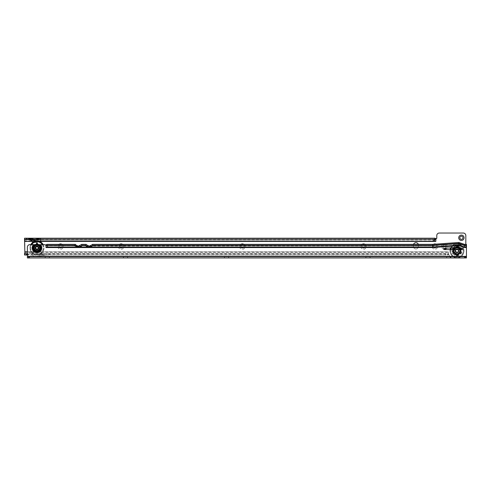 <?xml version="1.0" encoding="UTF-8"?>
<svg xmlns="http://www.w3.org/2000/svg" width="491" height="491" viewBox="0 0 491 491"><rect width="100%" height="100%" fill="white"/><g stroke="black" fill="none" stroke-linecap="round" stroke-linejoin="round"><path stroke-width="0.37" stroke-dasharray="2.46 1.84" d="M456.98 252.791A1.958 1.958 0 0 0 458.938 250.833A1.958 1.958 0 0 0 456.98 248.876A1.958 1.958 0 0 0 455.022 250.833A1.958 1.958 0 0 0 456.98 252.791A1.958 1.958 0 0 0 458.938 250.833A1.958 1.958 0 0 0 456.98 248.876A1.958 1.958 0 0 0 455.022 250.833A1.958 1.958 0 0 0 456.98 252.791M62.032 244.377A2.682 2.682 0 0 1 60.534 249.287A2.682 2.682 0 0 1 59.037 244.377M58.957 246.605A1.577 1.577 0 0 0 60.534 248.182A1.577 1.577 0 0 0 62.112 246.605A1.577 1.577 0 0 0 60.534 245.027A1.577 1.577 0 0 0 58.957 246.605A1.577 1.577 0 0 0 60.534 248.182A1.577 1.577 0 0 0 62.112 246.605A1.577 1.577 0 0 0 60.534 245.027A1.577 1.577 0 0 0 58.957 246.605M122.633 244.377A2.682 2.682 0 0 1 121.136 249.287A2.682 2.682 0 0 1 119.644 244.377M119.559 246.605A1.577 1.577 0 0 0 121.136 248.182A1.577 1.577 0 0 0 122.713 246.605A1.577 1.577 0 0 0 121.136 245.027A1.577 1.577 0 0 0 119.559 246.605A1.577 1.577 0 0 0 121.136 248.182A1.577 1.577 0 0 0 122.713 246.605A1.577 1.577 0 0 0 121.136 245.027A1.577 1.577 0 0 0 119.559 246.605M243.831 244.371A2.682 2.682 0 0 1 242.345 249.287A2.682 2.682 0 0 1 240.854 244.371M240.768 246.605A1.577 1.577 0 0 0 242.345 248.182A1.577 1.577 0 0 0 243.923 246.605A1.577 1.577 0 0 0 242.345 245.027A1.577 1.577 0 0 0 240.768 246.605A1.577 1.577 0 0 0 242.345 248.182A1.577 1.577 0 0 0 243.923 246.605A1.577 1.577 0 0 0 242.345 245.027A1.577 1.577 0 0 0 240.768 246.605M365.034 244.371A2.682 2.682 0 0 1 363.549 249.287A2.682 2.682 0 0 1 362.07 244.371M361.971 246.605A1.577 1.577 0 0 0 363.549 248.182A1.577 1.577 0 0 0 365.126 246.605A1.577 1.577 0 0 0 363.549 245.027A1.577 1.577 0 0 0 361.971 246.605A1.577 1.577 0 0 0 363.549 248.182A1.577 1.577 0 0 0 365.126 246.605A1.577 1.577 0 0 0 363.549 245.027A1.577 1.577 0 0 0 361.971 246.605M435.928 244.131A2.682 2.682 0 0 1 434.885 249.287A2.682 2.682 0 0 1 433.498 244.309M433.308 246.605A1.577 1.577 0 0 0 434.885 248.182A1.577 1.577 0 0 0 436.462 246.605A1.577 1.577 0 0 0 434.885 245.027A1.577 1.577 0 0 0 433.308 246.605A1.577 1.577 0 0 0 434.885 248.182A1.577 1.577 0 0 0 436.462 246.605A1.577 1.577 0 0 0 434.885 245.027A1.577 1.577 0 0 0 433.308 246.605M443.772 249.225A2.682 2.682 0 0 1 444.355 243.923A2.682 2.682 0 0 1 446.522 248.188M442.778 246.605A1.577 1.577 0 0 0 444.355 248.182A1.577 1.577 0 0 0 445.932 246.605A1.577 1.577 0 0 0 444.355 245.027A1.577 1.577 0 0 0 442.778 246.605A1.577 1.577 0 0 0 444.355 248.182A1.577 1.577 0 0 0 445.932 246.605A1.577 1.577 0 0 0 444.355 245.027A1.577 1.577 0 0 0 442.778 246.605M459.822 237.767A1.577 1.577 0 0 0 461.399 239.344A1.577 1.577 0 0 0 462.976 237.767A1.577 1.577 0 0 0 461.399 236.189A1.577 1.577 0 0 0 459.822 237.767M48.664 254.995L36.015 254.989L48.541 253.737L32.965 253.737L34.45 254.958A0.632 0.632 0 0 0 34.91 255.099L48.541 253.62L445.319 253.737L445.319 255.001L50.119 255.001L49.8 254.688L35.039 256.357A1.896 1.896 0 0 1 33.646 255.934L32.51 255.001L33.646 255.934A1.896 1.896 0 0 0 35.039 256.357L49.8 254.688L50.119 255.001L448.013 255.001L448.455 254.982L448.455 253.62L448.455 254.982M30.19 239.768L24.55 239.473L24.55 238.209L26.643 238.209M435.001 238.209L40.649 238.209L34.652 239.369L28.656 238.209L28.656 239.473L26.643 239.473M28.656 239.473L34.652 240.633L40.649 239.473L434.885 239.473L434.885 238.209L434.885 239.473M435.001 239.473L40.649 239.473L40.649 241.241M445.319 253.737L32.965 253.737L34.45 254.958A0.632 0.632 0 0 0 34.91 255.099L24.55 255.001L24.863 253.288L24.863 239.626L24.55 239.117L24.55 239.59M24.55 255.001L24.55 253.737L27.073 253.62M32.829 253.626L31.805 252.779A2.21 2.21 0 0 0 29.368 252.527A2.21 2.21 0 0 1 31.805 252.779L32.965 253.737L27.073 253.737M27.392 251.828L448.455 251.822L448.467 254.62A0.945 0.945 0 0 1 449.406 255.572A0.945 0.945 0 0 0 448.467 254.62L448.467 251.822L448.455 253.62L48.541 253.62M27.404 254.989L29.957 253.644A0.945 0.945 0 0 1 31.001 253.755L32.51 255.001L31.001 253.755A0.945 0.945 0 0 0 29.957 253.644L27.379 254.989M448.455 253.737L448.013 253.737L448.013 255.001L445.319 255.001M413.557 244.371A2.523 2.523 0 0 0 413.422 245.187L413.422 246.445A2.523 2.523 0 0 0 415.945 248.974A2.523 2.523 0 0 0 418.473 246.445L418.473 245.187A2.523 2.523 0 0 0 418.338 244.371M466.45 246.85L466.45 255.443A2.523 2.523 0 0 1 463.927 257.965L451.929 257.965A2.523 2.523 0 0 1 449.406 255.443L449.406 255.443A2.523 2.523 0 0 0 451.554 257.941M464.308 257.941A2.523 2.523 0 0 0 466.45 255.461M435.824 238.583L435.836 238.964A0.945 0.945 0 0 0 436.781 238.018L436.781 235.557A2.523 2.523 0 0 1 439.304 233.035L463.295 233.035A2.523 2.523 0 0 1 465.818 235.557L465.818 246.095L466.401 246.746L465.818 246.095L465.818 244.365M447.51 253.737L447.51 255.001L447.51 253.737M27.392 251.895L448.455 251.895L448.455 254.093L24.55 254.093L24.55 253.62M24.863 251.895L24.863 252.368L448.455 252.368L448.455 251.828L24.863 251.828M24.863 252.816L24.863 253.288M24.55 253.111L24.55 253.583M24.55 239.117L435.824 239.117L435.824 239.59M24.863 241.314L24.863 240.842L435.824 240.842L435.824 241.314M24.863 240.099L24.863 239.626M24.55 239.804L24.55 239.332M413.422 246.445A2.523 2.523 0 0 0 415.945 248.974A2.523 2.523 0 0 0 418.473 246.445L418.473 245.187A2.523 2.523 0 0 0 415.945 242.658A2.523 2.523 0 0 0 413.422 245.187L413.422 246.445M30.872 239.927L34.652 240.658L28.533 239.473L40.771 239.473L34.652 240.658L40.771 239.473M31.148 240.093L34.652 240.633L30.571 239.841M434.744 239.614L40.649 239.614L34.652 240.774L34.652 242.407M34.652 240.633L40.649 239.473M456.507 246.255A0.473 0.473 0 0 0 456.98 246.734A0.473 0.473 0 0 0 457.452 246.255A0.473 0.473 0 0 1 456.98 246.734A0.473 0.473 0 0 1 456.507 246.255A0.473 0.473 0 0 0 456.98 246.734A0.473 0.473 0 0 0 457.452 246.255A0.473 0.473 0 0 0 456.98 245.782A0.473 0.473 0 0 0 456.507 246.255A0.473 0.473 0 0 0 456.98 246.734A0.473 0.473 0 0 0 457.452 246.255A0.473 0.473 0 0 0 456.98 245.782A0.473 0.473 0 0 0 456.507 246.255A0.473 0.473 0 0 1 456.98 245.782A0.473 0.473 0 0 1 457.452 246.255A0.473 0.473 0 0 0 456.98 245.782A0.473 0.473 0 0 0 456.507 246.255A0.473 0.473 0 0 1 456.98 245.782A0.473 0.473 0 0 1 457.452 246.255A0.473 0.473 0 0 0 456.98 245.782A0.473 0.473 0 0 0 456.507 246.255A0.473 0.473 0 0 0 456.98 246.734A0.473 0.473 0 0 0 457.452 246.255A0.473 0.473 0 0 0 456.98 245.782A0.473 0.473 0 0 0 456.507 246.255A0.473 0.473 0 0 0 456.98 246.734A0.473 0.473 0 0 0 457.452 246.255A0.473 0.473 0 0 0 456.98 245.782A0.473 0.473 0 0 0 456.507 246.255A0.473 0.473 0 0 0 456.98 246.734A0.473 0.473 0 0 0 457.452 246.255A0.473 0.473 0 0 1 456.98 246.734A0.473 0.473 0 0 1 456.507 246.255M452.542 248.544A0.473 0.473 0 0 0 453.015 249.017A0.473 0.473 0 0 0 453.488 248.544A0.473 0.473 0 0 1 453.015 249.017A0.473 0.473 0 0 1 452.542 248.544A0.473 0.473 0 0 0 453.015 249.017A0.473 0.473 0 0 0 453.488 248.544A0.473 0.473 0 0 0 453.015 248.072A0.473 0.473 0 0 0 452.542 248.544A0.473 0.473 0 0 1 453.015 248.072A0.473 0.473 0 0 1 453.488 248.544A0.473 0.473 0 0 0 453.015 248.072A0.473 0.473 0 0 0 452.542 248.544A0.473 0.473 0 0 1 453.015 248.072A0.473 0.473 0 0 1 453.488 248.544A0.473 0.473 0 0 0 453.015 248.072A0.473 0.473 0 0 0 452.542 248.544A0.473 0.473 0 0 0 453.015 249.017A0.473 0.473 0 0 0 453.488 248.544A0.473 0.473 0 0 0 453.015 248.072A0.473 0.473 0 0 0 452.542 248.544A0.473 0.473 0 0 0 453.015 249.017A0.473 0.473 0 0 0 453.488 248.544A0.473 0.473 0 0 0 453.015 248.072A0.473 0.473 0 0 0 452.542 248.544A0.473 0.473 0 0 0 453.015 249.017A0.473 0.473 0 0 0 453.488 248.544A0.473 0.473 0 0 1 453.015 249.017A0.473 0.473 0 0 1 452.542 248.544M452.542 253.123A0.473 0.473 0 0 0 453.015 253.595A0.473 0.473 0 0 0 453.488 253.123A0.473 0.473 0 0 1 453.015 253.595A0.473 0.473 0 0 1 452.542 253.123A0.473 0.473 0 0 0 453.015 253.595A0.473 0.473 0 0 0 453.488 253.123A0.473 0.473 0 0 0 453.015 252.65A0.473 0.473 0 0 0 452.542 253.123A0.473 0.473 0 0 0 453.015 253.595A0.473 0.473 0 0 0 453.488 253.123A0.473 0.473 0 0 0 453.015 252.65A0.473 0.473 0 0 0 452.542 253.123A0.473 0.473 0 0 1 453.015 252.65A0.473 0.473 0 0 1 453.488 253.123A0.473 0.473 0 0 0 453.015 252.65A0.473 0.473 0 0 0 452.542 253.123A0.473 0.473 0 0 1 453.015 252.65A0.473 0.473 0 0 1 453.488 253.123A0.473 0.473 0 0 0 453.015 252.65A0.473 0.473 0 0 0 452.542 253.123A0.473 0.473 0 0 0 453.015 253.595A0.473 0.473 0 0 0 453.488 253.123A0.473 0.473 0 0 0 453.015 252.65A0.473 0.473 0 0 0 452.542 253.123A0.473 0.473 0 0 0 453.015 253.595A0.473 0.473 0 0 0 453.488 253.123A0.473 0.473 0 0 0 453.015 252.65A0.473 0.473 0 0 0 452.542 253.123A0.473 0.473 0 0 0 453.015 253.595A0.473 0.473 0 0 0 453.488 253.123A0.473 0.473 0 0 1 453.015 253.595A0.473 0.473 0 0 1 452.542 253.123M456.507 255.412A0.473 0.473 0 0 0 456.98 255.885A0.473 0.473 0 0 0 457.452 255.412A0.473 0.473 0 0 1 456.98 255.885A0.473 0.473 0 0 1 456.507 255.412A0.473 0.473 0 0 0 456.98 255.885A0.473 0.473 0 0 0 457.452 255.412A0.473 0.473 0 0 0 456.98 254.939A0.473 0.473 0 0 0 456.507 255.412A0.473 0.473 0 0 0 456.98 255.885A0.473 0.473 0 0 0 457.452 255.412A0.473 0.473 0 0 0 456.98 254.939A0.473 0.473 0 0 0 456.507 255.412A0.473 0.473 0 0 1 456.98 254.939A0.473 0.473 0 0 1 457.452 255.412A0.473 0.473 0 0 0 456.98 254.939A0.473 0.473 0 0 0 456.507 255.412A0.473 0.473 0 0 1 456.98 254.939A0.473 0.473 0 0 1 457.452 255.412A0.473 0.473 0 0 0 456.98 254.939A0.473 0.473 0 0 0 456.507 255.412A0.473 0.473 0 0 0 456.98 255.885A0.473 0.473 0 0 0 457.452 255.412A0.473 0.473 0 0 0 456.98 254.939A0.473 0.473 0 0 0 456.507 255.412A0.473 0.473 0 0 0 456.98 255.885A0.473 0.473 0 0 0 457.452 255.412A0.473 0.473 0 0 0 456.98 254.939A0.473 0.473 0 0 0 456.507 255.412A0.473 0.473 0 0 0 456.98 255.885A0.473 0.473 0 0 0 457.452 255.412A0.473 0.473 0 0 1 456.98 255.885A0.473 0.473 0 0 1 456.507 255.412M460.472 253.123A0.473 0.473 0 0 0 460.945 253.595A0.473 0.473 0 0 0 461.417 253.123A0.473 0.473 0 0 1 460.945 253.595A0.473 0.473 0 0 1 460.472 253.123A0.473 0.473 0 0 0 460.945 253.595A0.473 0.473 0 0 0 461.417 253.123A0.473 0.473 0 0 0 460.945 252.65A0.473 0.473 0 0 0 460.472 253.123A0.473 0.473 0 0 0 460.945 253.595A0.473 0.473 0 0 0 461.417 253.123A0.473 0.473 0 0 0 460.945 252.65A0.473 0.473 0 0 0 460.472 253.123A0.473 0.473 0 0 1 460.945 252.65A0.473 0.473 0 0 1 461.417 253.123A0.473 0.473 0 0 0 460.945 252.65A0.473 0.473 0 0 0 460.472 253.123A0.473 0.473 0 0 1 460.945 252.65A0.473 0.473 0 0 1 461.417 253.123A0.473 0.473 0 0 0 460.945 252.65A0.473 0.473 0 0 0 460.472 253.123A0.473 0.473 0 0 0 460.945 253.595A0.473 0.473 0 0 0 461.417 253.123A0.473 0.473 0 0 0 460.945 252.65A0.473 0.473 0 0 0 460.472 253.123A0.473 0.473 0 0 0 460.945 253.595A0.473 0.473 0 0 0 461.417 253.123A0.473 0.473 0 0 0 460.945 252.65A0.473 0.473 0 0 0 460.472 253.123A0.473 0.473 0 0 0 460.945 253.595A0.473 0.473 0 0 0 461.417 253.123A0.473 0.473 0 0 1 460.945 253.595A0.473 0.473 0 0 1 460.472 253.123M460.472 248.544A0.473 0.473 0 0 0 460.945 249.017A0.473 0.473 0 0 0 461.417 248.544A0.473 0.473 0 0 1 460.945 249.017A0.473 0.473 0 0 1 460.472 248.544A0.473 0.473 0 0 0 460.945 249.017A0.473 0.473 0 0 0 461.417 248.544A0.473 0.473 0 0 0 460.945 248.072A0.473 0.473 0 0 0 460.472 248.544A0.473 0.473 0 0 1 460.945 248.072A0.473 0.473 0 0 1 461.417 248.544A0.473 0.473 0 0 0 460.945 248.072A0.473 0.473 0 0 0 460.472 248.544A0.473 0.473 0 0 1 460.945 248.072A0.473 0.473 0 0 1 461.417 248.544A0.473 0.473 0 0 0 460.945 248.072A0.473 0.473 0 0 0 460.472 248.544A0.473 0.473 0 0 0 460.945 249.017A0.473 0.473 0 0 0 461.417 248.544A0.473 0.473 0 0 0 460.945 248.072A0.473 0.473 0 0 0 460.472 248.544A0.473 0.473 0 0 0 460.945 249.017A0.473 0.473 0 0 0 461.417 248.544A0.473 0.473 0 0 0 460.945 248.072A0.473 0.473 0 0 0 460.472 248.544A0.473 0.473 0 0 0 460.945 249.017A0.473 0.473 0 0 0 461.417 248.544A0.473 0.473 0 0 1 460.945 249.017A0.473 0.473 0 0 1 460.472 248.544M455.089 250.833A1.896 1.896 0 0 0 456.98 252.73A1.896 1.896 0 0 0 458.876 250.833A1.896 1.896 0 0 1 456.98 252.73A1.896 1.896 0 0 1 455.089 250.833A1.896 1.896 0 0 1 456.98 248.943A1.896 1.896 0 0 1 458.876 250.833A1.896 1.896 0 0 0 456.98 248.943A1.896 1.896 0 0 0 455.089 250.833A1.896 1.896 0 0 0 456.98 252.73A1.896 1.896 0 0 0 458.876 250.833A1.896 1.896 0 0 0 456.98 248.943A1.896 1.896 0 0 0 455.089 250.833A1.896 1.896 0 0 0 456.98 252.73A1.896 1.896 0 0 0 458.876 250.833A1.896 1.896 0 0 0 456.98 248.943A1.896 1.896 0 0 0 455.089 250.833A1.896 1.896 0 0 1 456.98 248.943A1.896 1.896 0 0 1 458.876 250.833M458.717 250.833A1.737 1.737 0 0 1 456.98 252.57A1.737 1.737 0 0 1 455.243 250.833A1.737 1.737 0 0 0 456.98 252.57A1.737 1.737 0 0 0 458.717 250.833A1.737 1.737 0 0 0 456.98 249.097A1.737 1.737 0 0 0 455.243 250.833A1.737 1.737 0 0 1 456.98 249.097A1.737 1.737 0 0 1 458.717 250.833A1.737 1.737 0 0 0 456.98 249.097A1.737 1.737 0 0 0 455.243 250.833A1.737 1.737 0 0 0 456.98 252.57A1.737 1.737 0 0 0 458.717 250.833A1.737 1.737 0 0 0 456.98 249.097A1.737 1.737 0 0 0 455.243 250.833A1.737 1.737 0 0 0 456.98 252.57A1.737 1.737 0 0 0 458.717 250.833A1.737 1.737 0 0 0 456.98 249.097A1.737 1.737 0 0 0 455.243 250.833M454.089 249.606A3.142 3.142 0 0 0 456.98 253.988A3.155 3.155 0 0 0 460.135 250.833A3.155 3.155 0 0 0 456.98 247.679A3.155 3.155 0 0 0 453.825 250.833A3.142 3.142 0 0 0 456.98 253.976A3.142 3.142 0 0 0 459.871 249.606M450.179 249.606A6.911 6.911 0 0 0 456.98 257.744A6.911 6.911 0 0 0 458.496 244.088A6.911 6.911 0 0 0 450.732 247.881M460.926 250.833A3.946 3.946 0 0 0 456.98 246.887A3.946 3.946 0 0 0 453.033 250.833A3.946 3.946 0 0 0 456.98 254.78A3.946 3.946 0 0 0 460.926 250.833A3.946 3.946 0 0 0 456.98 246.887A3.946 3.946 0 0 0 453.033 250.833A3.946 3.946 0 0 0 456.98 254.78A3.946 3.946 0 0 0 460.926 250.833A3.946 3.946 0 0 1 456.98 254.78A3.946 3.946 0 0 1 453.033 250.833A3.946 3.946 0 0 0 456.98 254.78A3.946 3.946 0 0 0 460.926 250.833A3.946 3.946 0 0 0 456.98 246.887A3.946 3.946 0 0 0 453.033 250.833A3.946 3.946 0 0 1 456.98 246.887A3.946 3.946 0 0 1 460.926 250.833M463.891 250.833A6.911 6.911 0 0 0 456.98 243.923A6.911 6.911 0 0 0 450.069 250.833A6.911 6.911 0 0 0 456.98 257.744A6.911 6.911 0 0 0 463.891 250.833M450.621 247.887A7.009 7.009 0 0 1 463.989 250.833A7.009 7.009 0 0 0 456.98 243.824A7.009 7.009 0 0 0 449.971 250.833A7.009 7.009 0 0 1 450.081 249.606M449.971 250.833A7.009 7.009 0 0 0 456.98 257.843A7.009 7.009 0 0 0 463.989 250.833A7.009 7.009 0 0 1 456.98 257.843A7.009 7.009 0 0 1 449.971 250.833M455.992 249.606A1.577 1.577 0 0 0 456.98 252.411A1.577 1.577 0 0 0 457.974 249.606M458.557 250.833A1.577 1.577 0 0 0 456.98 249.256A1.577 1.577 0 0 0 455.403 250.833A1.577 1.577 0 0 0 456.98 252.411A1.577 1.577 0 0 0 458.557 250.833M459.631 250.833A2.651 2.651 0 0 1 456.98 253.485A2.651 2.651 0 0 1 454.328 250.833A2.651 2.651 0 0 1 456.98 248.182A2.651 2.651 0 0 1 459.631 250.833A2.651 2.651 0 0 1 456.98 253.485A2.651 2.651 0 0 1 454.328 250.833A2.651 2.651 0 0 1 456.98 248.182A2.651 2.651 0 0 1 459.631 250.833M455.765 250.833A1.215 1.215 0 0 0 456.98 252.049A1.215 1.215 0 0 0 458.195 250.833A1.215 1.215 0 0 0 456.98 249.618A1.215 1.215 0 0 0 455.765 250.833M460.012 250.833A3.032 3.032 0 0 0 456.98 247.802A3.032 3.032 0 0 0 453.948 250.833A3.032 3.032 0 0 0 456.98 253.865A3.032 3.032 0 0 0 460.012 250.833A3.032 3.032 0 0 0 456.98 247.802A3.032 3.032 0 0 0 453.948 250.833A3.032 3.032 0 0 0 456.98 253.865A3.032 3.032 0 0 0 460.012 250.833M458.404 250.833A1.418 1.418 0 0 0 456.98 249.416A1.418 1.418 0 0 0 455.562 250.833A1.418 1.418 0 0 0 456.98 252.257A1.418 1.418 0 0 0 458.404 250.833A1.418 1.418 0 0 0 456.98 249.416A1.418 1.418 0 0 0 455.562 250.833A1.418 1.418 0 0 0 456.98 252.257A1.418 1.418 0 0 0 458.404 250.833M456.98 249.477A1.356 1.356 0 0 0 455.623 250.833A1.356 1.356 0 0 0 456.98 252.19A1.356 1.356 0 0 0 458.336 250.833A1.356 1.356 0 0 0 456.98 249.477A1.356 1.356 0 0 0 455.623 250.833A1.356 1.356 0 0 0 456.98 252.19A1.356 1.356 0 0 0 458.336 250.833A1.356 1.356 0 0 0 456.98 249.477M454.421 249.606A2.842 2.842 0 0 0 456.98 253.675A2.842 2.842 0 0 0 459.545 249.606M456.98 253.675A2.842 2.842 0 0 0 459.822 250.833A2.842 2.842 0 0 0 456.98 247.992A2.842 2.842 0 0 0 454.138 250.833A2.842 2.842 0 0 0 456.98 253.675M446.092 257.941L448.774 257.941L446.092 257.941L447.197 256.836L448.774 256.836L447.197 256.676L450.351 256.676L447.197 256.676M365.286 257.941L367.968 257.941L365.286 257.941L366.39 256.836L367.968 256.836L366.39 256.676L369.545 256.676L366.39 256.676M223.878 257.947L226.56 257.947L223.878 257.947L224.982 256.842L226.56 256.842L224.982 256.683L228.137 256.683L224.982 256.683M122.873 257.947L125.555 257.947L122.873 257.947L123.978 256.842L125.555 256.842L123.978 256.689L127.132 256.689L123.978 256.689M44.595 257.953L47.277 257.953L44.595 257.953L45.7 256.848L47.277 256.848L45.7 256.689L48.854 256.689L45.7 256.689M27.392 256.689L27.392 257.953L466.45 257.941L466.45 256.676L27.392 256.689L27.392 247.157A2.523 2.523 0 0 1 29.914 244.635L34.376 244.635A4.192 4.192 0 0 0 36.985 252.11A4.192 4.192 0 0 0 39.593 244.635L45.16 244.721A0.945 0.945 0 0 0 46.007 245.261L46.007 247.568L46.019 245.715L46.958 245.641L46.958 244.377L47.105 245.457A2.523 2.437 180 0 0 48.83 247.004L49.155 247.09L48.83 247.329A2.523 2.437 180 0 1 47.105 245.782L47.105 245.457L75.375 245.457L75.461 244.377M39.593 244.635L34.376 244.635M36.985 249.87A1.958 1.958 0 0 1 35.027 247.912A1.958 1.958 0 0 1 36.985 245.96A1.958 1.958 0 0 1 38.942 247.912A1.958 1.958 0 0 1 36.985 249.87A1.958 1.958 0 0 1 35.027 247.912A1.958 1.958 0 0 1 36.985 245.96A1.958 1.958 0 0 1 38.942 247.912A1.958 1.958 0 0 1 36.985 249.87M462.663 248.974A0.632 0.632 0 0 0 462.227 248.378L459.558 247.482A3.155 3.155 0 0 0 458.33 247.329L444.312 248.348A0.632 0.632 0 0 0 443.723 248.998A0.632 0.632 0 0 0 444.355 249.606L462.031 249.606A0.632 0.632 0 0 0 462.663 248.974M49.959 257.953L47.277 257.953L49.959 257.953L48.854 256.848L47.277 256.848L48.854 256.689M128.237 257.947L125.555 257.947L128.237 257.947L127.132 256.842L125.555 256.842L127.132 256.689M229.242 257.947L226.56 257.947L229.242 257.947L228.137 256.842L226.56 256.842L228.137 256.683M370.65 257.941L367.968 257.941L370.65 257.941L369.545 256.836L367.968 256.836L369.545 256.676M451.456 257.941L448.774 257.941L451.456 257.941L450.351 256.836L448.774 256.836L450.351 256.676M466.45 257.941L466.45 247.538L464.554 247.538L458.876 245.647L432.675 247.544L46.019 247.556M458.876 245.647L458.876 243.732L432.675 245.77L94.726 245.641A6.942 6.942 0 0 0 90.43 247.126A6.942 6.942 0 0 1 93.898 245.69M466.45 245.273L466.45 245.745L464.554 245.629L458.876 243.732L432.675 245.629L92.412 245.647L92.412 244.665M86.103 245.69L83.82 245.641L86.103 245.69L86.103 246.003A0.632 0.583 -0 0 0 86.729 246.592L91.78 246.592A0.632 0.583 -0 0 0 92.412 246.003L432.675 245.77L432.675 247.403L458.876 245.506L464.578 247.317A2.523 2.437 180 0 0 466.309 245.77L466.309 245.445A2.523 2.437 180 0 1 464.578 246.991L464.554 245.77L458.876 243.874L458.876 245.506L458.876 243.548L432.675 245.445L432.675 244.365L94.726 244.383M88.668 245.991L86.729 245.991A0.632 0.608 -0 0 1 86.103 245.457L86.103 245.782A0.632 0.608 -0 0 0 86.729 246.316L91.78 246.316A0.632 0.608 -0 0 0 92.406 245.782L92.406 245.457L432.675 245.445L432.675 247.077L458.876 245.181L464.554 246.998L464.554 245.445L466.309 245.445L466.45 244.371L466.45 245.629L466.45 244.371L466.45 245.629L464.554 245.629L458.876 243.732L432.675 245.745L92.406 245.457A0.632 0.608 -0 0 1 91.78 245.985L89.841 245.991M92.32 244.377L92.412 245.758M49.155 247.415L432.675 247.403L432.675 247.077L49.155 247.09M77.621 245.991L76.001 245.991A0.632 0.608 -0 0 1 75.375 245.457L75.368 246.003A0.632 0.583 -0 0 0 76.001 246.592L81.052 246.592A0.632 0.583 -0 0 0 81.684 246.003L81.684 245.69L83.642 245.641L81.586 245.641L81.684 244.665M81.684 245.69L81.678 245.457A0.632 0.608 -0 0 1 81.052 245.991L78.793 245.991M81.684 245.647L86.103 245.782L86.103 245.285L81.678 245.457L81.678 245.782A0.632 0.608 -0 0 1 81.052 246.316L76.001 246.316A0.632 0.608 -0 0 1 75.375 245.782L46.958 245.641L75.387 245.641L75.387 244.377M466.45 246.998L466.45 245.745L464.554 245.745L464.554 247.47L458.876 245.574L432.675 247.47L432.675 245.745L458.876 243.855L464.554 245.77L466.45 245.629M46.019 247.01L46.019 247.482L432.675 247.544M84.618 245.69A6.942 6.942 0 0 1 88.085 247.126A1.896 1.896 0 0 0 90.43 247.126A1.896 1.896 0 0 1 88.085 247.126A6.942 6.942 0 0 0 83.82 245.641L83.642 245.641A6.942 6.942 0 0 0 79.382 247.126A1.896 1.896 0 0 1 77.038 247.126A6.942 6.942 0 0 0 73.57 245.69L46.903 245.641L46.958 244.383M86.103 244.42L86.103 245.758L81.659 245.641L81.684 244.42M83.826 244.383L83.826 244.377A8.206 8.206 0 0 1 86.195 244.739L86.195 244.383M81.586 244.383L81.586 244.647A8.206 8.206 0 0 1 83.636 244.377L83.636 244.383M92.394 244.377L92.412 245.69M92.32 244.383L92.32 245.641M81.586 244.377L86.195 244.377M86.195 245.641L86.195 244.739A8.206 8.206 0 0 0 84.09 244.383M86.103 245.66L86.103 244.665M78.628 246.12A8.206 8.206 0 0 0 78.597 246.138A8.206 8.206 0 0 1 81.586 244.647L81.586 245.641M75.368 244.665L75.461 245.641L75.461 244.383M75.461 245.641L72.742 245.641A6.942 6.942 0 0 1 77.038 247.126A1.896 1.896 0 0 0 79.382 247.126A6.942 6.942 0 0 1 81.181 246.101M72.742 244.383L46.958 244.377M75.368 245.69L73.57 245.69M466.45 244.365L464.554 244.365L464.554 245.445L458.876 243.548L458.876 242.474L464.554 244.365M33.486 244.635L33.492 244.635A4.793 4.793 0 0 0 36.985 252.712A4.793 4.793 0 0 0 40.483 244.635A4.8 4.8 0 0 1 36.985 252.712A4.8 4.8 0 0 1 33.486 244.635M46.019 245.285L46.019 245.758L75.368 245.758M81.684 246.003L81.684 245.531M75.368 246.003L75.368 245.531M92.412 246.003L92.412 245.531M86.103 246.003L86.103 245.531M466.45 247.538L464.554 247.538M46.019 245.715L46.019 244.954M92.412 245.647L92.412 244.42M75.368 245.647L75.368 244.42M88.84 246.12A8.206 8.206 0 0 1 88.865 246.138A0.632 0.632 0 0 0 89.644 246.138A8.206 8.206 0 0 1 94.419 244.383M92.32 244.739A8.206 8.206 0 0 1 94.726 244.377M86.195 244.739A8.206 8.206 0 0 1 88.865 246.138A0.632 0.632 0 0 0 89.644 246.138A8.206 8.206 0 0 1 89.675 246.12M81.574 244.653A8.206 8.206 0 0 1 83.372 244.383M77.793 246.12A8.206 8.206 0 0 1 77.817 246.138A0.632 0.632 0 0 0 78.597 246.138A0.632 0.632 0 0 1 77.817 246.138A8.206 8.206 0 0 0 72.742 244.377M75.467 244.843A8.206 8.206 0 0 0 73.042 244.383M81.377 246.034A6.942 6.942 0 0 1 82.85 245.69M464.308 246.991L464.308 247.317M458.876 242.474L432.675 244.365M37.457 243.34A0.473 0.473 0 0 1 36.985 243.812A0.473 0.473 0 0 1 36.512 243.34A0.473 0.473 0 0 0 36.985 243.812A0.473 0.473 0 0 0 37.457 243.34A0.473 0.473 0 0 1 36.985 243.812A0.473 0.473 0 0 1 36.512 243.34A0.473 0.473 0 0 1 36.985 242.867A0.473 0.473 0 0 1 37.457 243.34A0.473 0.473 0 0 0 36.985 242.867A0.473 0.473 0 0 0 36.512 243.34A0.473 0.473 0 0 1 36.985 242.867A0.473 0.473 0 0 1 37.457 243.34A0.473 0.473 0 0 0 36.985 242.867A0.473 0.473 0 0 0 36.512 243.34A0.473 0.473 0 0 1 36.985 242.867A0.473 0.473 0 0 1 37.457 243.34A0.473 0.473 0 0 1 36.985 243.812A0.473 0.473 0 0 1 36.512 243.34A0.473 0.473 0 0 1 36.985 242.867A0.473 0.473 0 0 1 37.457 243.34A0.473 0.473 0 0 1 36.985 243.812A0.473 0.473 0 0 1 36.512 243.34A0.473 0.473 0 0 1 36.985 242.867A0.473 0.473 0 0 1 37.457 243.34A0.473 0.473 0 0 1 36.985 243.812A0.473 0.473 0 0 1 36.512 243.34A0.473 0.473 0 0 0 36.985 243.812A0.473 0.473 0 0 0 37.457 243.34M41.422 245.629A0.473 0.473 0 0 1 40.949 246.101A0.473 0.473 0 0 1 40.477 245.629A0.473 0.473 0 0 0 40.949 246.101A0.473 0.473 0 0 0 41.422 245.629A0.473 0.473 0 0 1 40.949 246.101A0.473 0.473 0 0 1 40.477 245.629A0.473 0.473 0 0 1 40.949 245.15A0.473 0.473 0 0 1 41.422 245.629A0.473 0.473 0 0 1 40.949 246.101A0.473 0.473 0 0 1 40.477 245.629A0.473 0.473 0 0 1 40.949 245.15A0.473 0.473 0 0 1 41.422 245.629A0.473 0.473 0 0 0 40.949 245.15A0.473 0.473 0 0 0 40.477 245.629A0.473 0.473 0 0 1 40.949 245.15A0.473 0.473 0 0 1 41.422 245.629A0.473 0.473 0 0 0 40.949 245.15A0.473 0.473 0 0 0 40.477 245.629A0.473 0.473 0 0 1 40.949 245.15A0.473 0.473 0 0 1 41.422 245.629A0.473 0.473 0 0 1 40.949 246.101A0.473 0.473 0 0 1 40.477 245.629A0.473 0.473 0 0 1 40.949 245.15A0.473 0.473 0 0 1 41.422 245.629A0.473 0.473 0 0 1 40.949 246.101A0.473 0.473 0 0 1 40.477 245.629A0.473 0.473 0 0 1 40.949 245.15A0.473 0.473 0 0 1 41.422 245.629A0.473 0.473 0 0 1 40.949 246.101A0.473 0.473 0 0 1 40.477 245.629A0.473 0.473 0 0 0 40.949 246.101A0.473 0.473 0 0 0 41.422 245.629M41.422 250.201A0.473 0.473 0 0 1 40.949 250.674A0.473 0.473 0 0 1 40.477 250.201A0.473 0.473 0 0 0 40.949 250.674A0.473 0.473 0 0 0 41.422 250.201A0.473 0.473 0 0 1 40.949 250.674A0.473 0.473 0 0 1 40.477 250.201A0.473 0.473 0 0 1 40.949 249.729A0.473 0.473 0 0 1 41.422 250.201A0.473 0.473 0 0 1 40.949 250.674A0.473 0.473 0 0 1 40.477 250.201A0.473 0.473 0 0 1 40.949 249.729A0.473 0.473 0 0 1 41.422 250.201A0.473 0.473 0 0 0 40.949 249.729A0.473 0.473 0 0 0 40.477 250.201A0.473 0.473 0 0 1 40.949 249.729A0.473 0.473 0 0 1 41.422 250.201A0.473 0.473 0 0 0 40.949 249.729A0.473 0.473 0 0 0 40.477 250.201A0.473 0.473 0 0 1 40.949 249.729A0.473 0.473 0 0 1 41.422 250.201A0.473 0.473 0 0 1 40.949 250.674A0.473 0.473 0 0 1 40.477 250.201A0.473 0.473 0 0 1 40.949 249.729A0.473 0.473 0 0 1 41.422 250.201A0.473 0.473 0 0 1 40.949 250.674A0.473 0.473 0 0 1 40.477 250.201A0.473 0.473 0 0 1 40.949 249.729A0.473 0.473 0 0 1 41.422 250.201A0.473 0.473 0 0 1 40.949 250.674A0.473 0.473 0 0 1 40.477 250.201A0.473 0.473 0 0 0 40.949 250.674A0.473 0.473 0 0 0 41.422 250.201M37.457 252.491A0.473 0.473 0 0 1 36.985 252.963A0.473 0.473 0 0 1 36.512 252.491A0.473 0.473 0 0 0 36.985 252.963A0.473 0.473 0 0 0 37.457 252.491A0.473 0.473 0 0 1 36.985 252.963A0.473 0.473 0 0 1 36.512 252.491A0.473 0.473 0 0 1 36.985 252.018A0.473 0.473 0 0 1 37.457 252.491A0.473 0.473 0 0 1 36.985 252.963A0.473 0.473 0 0 1 36.512 252.491A0.473 0.473 0 0 1 36.985 252.018A0.473 0.473 0 0 1 37.457 252.491A0.473 0.473 0 0 0 36.985 252.018A0.473 0.473 0 0 0 36.512 252.491A0.473 0.473 0 0 1 36.985 252.018A0.473 0.473 0 0 1 37.457 252.491A0.473 0.473 0 0 0 36.985 252.018A0.473 0.473 0 0 0 36.512 252.491A0.473 0.473 0 0 1 36.985 252.018A0.473 0.473 0 0 1 37.457 252.491A0.473 0.473 0 0 1 36.985 252.963A0.473 0.473 0 0 1 36.512 252.491A0.473 0.473 0 0 1 36.985 252.018A0.473 0.473 0 0 1 37.457 252.491A0.473 0.473 0 0 1 36.985 252.963A0.473 0.473 0 0 1 36.512 252.491A0.473 0.473 0 0 1 36.985 252.018A0.473 0.473 0 0 1 37.457 252.491A0.473 0.473 0 0 1 36.985 252.963A0.473 0.473 0 0 1 36.512 252.491A0.473 0.473 0 0 0 36.985 252.963A0.473 0.473 0 0 0 37.457 252.491M33.498 250.201A0.473 0.473 0 0 1 33.02 250.674A0.473 0.473 0 0 1 32.547 250.201A0.473 0.473 0 0 0 33.02 250.674A0.473 0.473 0 0 0 33.498 250.201A0.473 0.473 0 0 1 33.02 250.674A0.473 0.473 0 0 1 32.547 250.201A0.473 0.473 0 0 1 33.02 249.729A0.473 0.473 0 0 1 33.498 250.201A0.473 0.473 0 0 1 33.02 250.674A0.473 0.473 0 0 1 32.547 250.201A0.473 0.473 0 0 1 33.02 249.729A0.473 0.473 0 0 1 33.498 250.201A0.473 0.473 0 0 0 33.02 249.729A0.473 0.473 0 0 0 32.547 250.201A0.473 0.473 0 0 1 33.02 249.729A0.473 0.473 0 0 1 33.498 250.201A0.473 0.473 0 0 0 33.02 249.729A0.473 0.473 0 0 0 32.547 250.201A0.473 0.473 0 0 1 33.02 249.729A0.473 0.473 0 0 1 33.498 250.201A0.473 0.473 0 0 1 33.02 250.674A0.473 0.473 0 0 1 32.547 250.201A0.473 0.473 0 0 1 33.02 249.729A0.473 0.473 0 0 1 33.498 250.201A0.473 0.473 0 0 1 33.02 250.674A0.473 0.473 0 0 1 32.547 250.201A0.473 0.473 0 0 1 33.02 249.729A0.473 0.473 0 0 1 33.498 250.201A0.473 0.473 0 0 1 33.02 250.674A0.473 0.473 0 0 1 32.547 250.201A0.473 0.473 0 0 0 33.02 250.674A0.473 0.473 0 0 0 33.498 250.201M33.498 245.629A0.473 0.473 0 0 1 33.02 246.101A0.473 0.473 0 0 1 32.547 245.629A0.473 0.473 0 0 0 33.02 246.101A0.473 0.473 0 0 0 33.498 245.629A0.473 0.473 0 0 1 33.02 246.101A0.473 0.473 0 0 1 32.547 245.629A0.473 0.473 0 0 1 33.02 245.15A0.473 0.473 0 0 1 33.498 245.629A0.473 0.473 0 0 1 33.02 246.101A0.473 0.473 0 0 1 32.547 245.629A0.473 0.473 0 0 1 33.02 245.15A0.473 0.473 0 0 1 33.498 245.629A0.473 0.473 0 0 0 33.02 245.15A0.473 0.473 0 0 0 32.547 245.629A0.473 0.473 0 0 1 33.02 245.15A0.473 0.473 0 0 1 33.498 245.629A0.473 0.473 0 0 0 33.02 245.15A0.473 0.473 0 0 0 32.547 245.629A0.473 0.473 0 0 1 33.02 245.15A0.473 0.473 0 0 1 33.498 245.629A0.473 0.473 0 0 1 33.02 246.101A0.473 0.473 0 0 1 32.547 245.629A0.473 0.473 0 0 1 33.02 245.15A0.473 0.473 0 0 1 33.498 245.629A0.473 0.473 0 0 1 33.02 246.101A0.473 0.473 0 0 1 32.547 245.629A0.473 0.473 0 0 1 33.02 245.15A0.473 0.473 0 0 1 33.498 245.629A0.473 0.473 0 0 1 33.02 246.101A0.473 0.473 0 0 1 32.547 245.629A0.473 0.473 0 0 0 33.02 246.101A0.473 0.473 0 0 0 33.498 245.629M38.881 247.912A1.896 1.896 0 0 1 36.985 249.809A1.896 1.896 0 0 1 35.094 247.912A1.896 1.896 0 0 0 36.985 249.809A1.896 1.896 0 0 0 38.881 247.912A1.896 1.896 0 0 0 36.985 246.022A1.896 1.896 0 0 0 35.094 247.912A1.896 1.896 0 0 1 36.985 246.022A1.896 1.896 0 0 1 38.881 247.912A1.896 1.896 0 0 1 36.985 249.809A1.896 1.896 0 0 1 35.094 247.912A1.896 1.896 0 0 1 36.985 246.022A1.896 1.896 0 0 1 38.881 247.912A1.896 1.896 0 0 1 36.985 249.809A1.896 1.896 0 0 1 35.094 247.912A1.896 1.896 0 0 1 36.985 246.022A1.896 1.896 0 0 1 38.881 247.912A1.896 1.896 0 0 0 36.985 246.022A1.896 1.896 0 0 0 35.094 247.912M35.248 247.912A1.737 1.737 0 0 0 36.985 249.649A1.737 1.737 0 0 0 38.721 247.912A1.737 1.737 0 0 1 36.985 249.649A1.737 1.737 0 0 1 35.248 247.912A1.737 1.737 0 0 1 36.985 246.181A1.737 1.737 0 0 1 38.721 247.912A1.737 1.737 0 0 0 36.985 246.181A1.737 1.737 0 0 0 35.248 247.912A1.737 1.737 0 0 1 36.985 246.181A1.737 1.737 0 0 1 38.721 247.912A1.737 1.737 0 0 1 36.985 249.649A1.737 1.737 0 0 1 35.248 247.912A1.737 1.737 0 0 1 36.985 246.181A1.737 1.737 0 0 1 38.721 247.912A1.737 1.737 0 0 1 36.985 249.649A1.737 1.737 0 0 1 35.248 247.912A1.737 1.737 0 0 1 36.985 246.181A1.737 1.737 0 0 1 38.721 247.912M40.145 247.912A3.155 3.155 0 0 1 36.985 251.073A3.155 3.155 0 0 1 33.83 247.912A3.155 3.155 0 0 1 36.985 244.757A3.155 3.155 0 0 1 40.145 247.912A3.142 3.142 0 0 1 36.985 251.054A3.142 3.142 0 0 1 33.848 247.912A3.142 3.142 0 0 1 36.985 244.776A3.142 3.142 0 0 1 40.127 247.912C40.293 245.218 35.389 242.204 33.83 247.912L35.131 250.471C38.145 252.036 39.918 249.624 39.82 249.305L40.145 247.912M43.067 244.635A6.911 6.911 0 0 1 36.985 254.829A6.911 6.911 0 0 1 30.074 247.912A6.911 6.911 0 0 1 36.985 241.001A6.911 6.911 0 0 1 43.902 247.912A6.911 6.911 0 0 1 36.985 254.829A6.911 6.911 0 0 1 30.902 244.635M33.038 247.912A3.946 3.946 0 0 1 36.985 243.972A3.946 3.946 0 0 1 40.931 247.912A3.946 3.946 0 0 1 36.985 251.858A3.946 3.946 0 0 1 33.038 247.912A3.946 3.946 0 0 1 36.985 243.972A3.946 3.946 0 0 1 40.931 247.912A3.946 3.946 0 0 1 36.985 251.858A3.946 3.946 0 0 1 33.038 247.912A3.946 3.946 0 0 0 36.985 251.858A3.946 3.946 0 0 0 40.931 247.912A3.946 3.946 0 0 1 36.985 251.858A3.946 3.946 0 0 1 33.038 247.912A3.946 3.946 0 0 1 36.985 243.972A3.946 3.946 0 0 1 40.931 247.912A3.946 3.946 0 0 0 36.985 243.972A3.946 3.946 0 0 0 33.038 247.912M33.21 242.124A6.911 6.911 0 0 1 39.483 241.468M43.177 244.635A7.009 7.009 0 0 1 43.994 247.912A7.009 7.009 0 0 0 36.985 240.909A7.009 7.009 0 0 0 29.982 247.912A7.009 7.009 0 0 1 30.798 244.635M33.075 242.1A7.009 7.009 0 0 1 39.654 241.437M43.994 247.912A7.009 7.009 0 0 1 36.985 254.921A7.009 7.009 0 0 1 29.982 247.912A7.009 7.009 0 0 0 36.985 254.921A7.009 7.009 0 0 0 43.994 247.912M35.407 247.912A1.577 1.577 0 0 1 36.985 246.335A1.577 1.577 0 0 1 38.562 247.912A1.577 1.577 0 0 1 36.985 249.496A1.577 1.577 0 0 1 35.407 247.912A1.577 1.577 0 0 1 36.985 246.335A1.577 1.577 0 0 1 38.562 247.912A1.577 1.577 0 0 1 36.985 249.496A1.577 1.577 0 0 1 35.407 247.912M39.636 247.912A2.651 2.651 0 0 0 36.985 245.261A2.651 2.651 0 0 0 34.333 247.912A2.651 2.651 0 0 0 36.985 250.563A2.651 2.651 0 0 0 39.636 247.912M33.959 247.912A3.032 3.032 0 0 1 36.985 244.886A3.032 3.032 0 0 1 40.017 247.912A3.032 3.032 0 0 1 36.985 250.944A3.032 3.032 0 0 1 33.959 247.912A3.032 3.032 0 0 1 36.985 244.886A3.032 3.032 0 0 1 40.017 247.912A3.032 3.032 0 0 1 36.985 250.944A3.032 3.032 0 0 1 33.959 247.912M35.567 247.912A1.418 1.418 0 0 1 36.985 246.494A1.418 1.418 0 0 1 38.408 247.912A1.418 1.418 0 0 1 36.985 249.336A1.418 1.418 0 0 1 35.567 247.912A1.418 1.418 0 0 1 36.985 246.494A1.418 1.418 0 0 1 38.408 247.912A1.418 1.418 0 0 1 36.985 249.336A1.418 1.418 0 0 1 35.567 247.912M36.985 246.556A1.356 1.356 0 0 1 38.341 247.912A1.356 1.356 0 0 1 36.985 249.275A1.356 1.356 0 0 1 35.628 247.912A1.356 1.356 0 0 1 36.985 246.556A1.356 1.356 0 0 1 38.341 247.912A1.356 1.356 0 0 1 36.985 249.275A1.356 1.356 0 0 1 35.628 247.912A1.356 1.356 0 0 1 36.985 246.556M36.985 250.754A2.842 2.842 0 0 1 34.143 247.912A2.842 2.842 0 0 1 36.985 245.077A2.842 2.842 0 0 1 39.826 247.912A2.842 2.842 0 0 1 36.985 250.754A2.842 2.842 0 0 1 34.143 247.912A2.842 2.842 0 0 1 36.985 245.077A2.842 2.842 0 0 1 39.826 247.912A2.842 2.842 0 0 1 36.985 250.754M456.98 246.138A4.695 4.695 0 0 1 461.675 250.833A4.695 4.695 0 0 1 456.98 255.529A4.695 4.695 0 0 1 452.285 250.833A4.695 4.695 0 0 1 456.98 246.138M456.98 255.664A4.83 4.83 0 0 0 461.81 250.833A4.83 4.83 0 0 0 456.98 246.003A4.83 4.83 0 0 0 452.15 250.833A4.83 4.83 0 0 0 456.98 255.664A4.83 4.83 0 0 0 461.81 250.833A4.83 4.83 0 0 0 456.98 246.003A4.83 4.83 0 0 0 452.15 250.833A4.83 4.83 0 0 0 456.98 255.664M456.98 255.216A4.382 4.382 0 0 1 452.598 250.833A4.382 4.382 0 0 1 456.98 246.451A4.382 4.382 0 0 1 461.362 250.833A4.382 4.382 0 0 1 456.98 255.216M456.98 254.283A3.443 3.443 0 0 1 453.537 250.833A3.443 3.443 0 0 1 456.98 247.39A3.443 3.443 0 0 1 460.429 250.833A3.443 3.443 0 0 1 456.98 254.283A3.443 3.443 0 0 1 453.537 250.833A3.443 3.443 0 0 1 456.98 247.39A3.443 3.443 0 0 1 460.429 250.833A3.443 3.443 0 0 1 456.98 254.283M456.98 247.341A3.492 3.492 0 0 1 460.472 250.833A3.492 3.492 0 0 1 456.98 254.326A3.492 3.492 0 0 1 453.488 250.833A3.492 3.492 0 0 1 456.98 247.341M456.98 247.028A3.805 3.805 0 0 1 460.785 250.833A3.805 3.805 0 0 1 456.98 254.639A3.805 3.805 0 0 1 453.175 250.833A3.805 3.805 0 0 1 456.98 247.028M39.924 241.382L32.105 241.382M445.638 253.737L445.638 255.001M434.768 239.59L29.141 239.59M40.293 241.314L32.056 241.314M435.824 241.382L24.863 241.382M453.696 250.833A3.284 3.284 0 0 0 456.98 254.117A3.284 3.284 0 0 0 460.263 250.833A3.284 3.284 0 0 0 456.98 247.55A3.284 3.284 0 0 0 453.696 250.833M453.887 250.833A3.093 3.093 0 0 1 456.98 247.74A3.093 3.093 0 0 1 460.073 250.833A3.093 3.093 0 0 1 456.98 253.927A3.093 3.093 0 0 1 453.887 250.833M460.073 249.606A3.327 3.327 0 0 1 456.98 254.166A3.327 3.327 0 0 1 453.887 249.606M460.343 249.606A3.584 3.584 0 0 1 456.98 254.418A3.584 3.584 0 0 1 453.616 249.606M455.599 247.532A3.584 3.584 0 0 1 457.87 247.366M453.819 249.606A3.394 3.394 0 0 0 456.98 254.228A3.394 3.394 0 0 0 460.141 249.606M450.241 249.606A6.856 6.856 0 0 0 456.98 257.689A6.856 6.856 0 0 0 458.496 244.15A6.856 6.856 0 0 0 450.799 247.875M450.879 249.606A6.223 6.223 0 0 0 456.98 257.057A6.223 6.223 0 0 0 458.539 244.806A6.223 6.223 0 0 0 451.536 247.82M463.835 250.833A6.856 6.856 0 0 0 456.98 243.984A6.856 6.856 0 0 0 450.13 250.833A6.856 6.856 0 0 0 456.98 257.689A6.856 6.856 0 0 0 463.835 250.833M463.203 250.833A6.223 6.223 0 0 0 456.98 244.61A6.223 6.223 0 0 0 450.756 250.833A6.223 6.223 0 0 0 456.98 257.057A6.223 6.223 0 0 0 463.203 250.833M455.182 250.833A1.798 1.798 0 0 0 456.98 252.632A1.798 1.798 0 0 0 458.778 250.833A1.798 1.798 0 0 0 456.98 249.035A1.798 1.798 0 0 0 455.182 250.833M455.022 250.833A1.958 1.958 0 0 0 456.98 252.791A1.958 1.958 0 0 0 458.938 250.833A1.958 1.958 0 0 0 456.98 248.876A1.958 1.958 0 0 0 455.022 250.833M35.917 244.635A3.455 3.455 0 0 0 36.985 251.367A3.455 3.455 0 0 0 38.059 244.635M27.392 256.376L466.45 256.363M86.103 245.758L81.684 245.758M76.001 246.316L76.001 245.991M81.052 246.316L81.052 245.991M48.83 247.004L48.83 247.329M464.578 246.991L464.578 247.317M86.729 246.316L86.729 245.991M91.78 246.316L91.78 245.985M86.729 246.592L86.729 246.12M91.78 246.592L91.78 246.12M76.001 246.592L76.001 246.12M81.052 246.592L81.052 246.12M37.003 244.635A3.284 3.284 0 0 1 40.268 247.912A3.284 3.284 0 0 1 36.985 251.196A3.284 3.284 0 0 1 33.701 247.912A3.284 3.284 0 0 1 36.972 244.635M40.078 247.912A3.093 3.093 0 0 0 36.985 244.819A3.093 3.093 0 0 0 33.891 247.912A3.093 3.093 0 0 0 36.985 251.005A3.093 3.093 0 0 0 40.078 247.912M33.658 247.912A3.327 3.327 0 0 0 36.985 251.245A3.327 3.327 0 0 0 40.317 247.912A3.327 3.327 0 0 0 36.985 244.586A3.327 3.327 0 0 0 33.658 247.912M40.569 247.912A3.584 3.584 0 0 0 36.985 244.334A3.584 3.584 0 0 0 33.406 247.912A3.584 3.584 0 0 0 36.985 251.496A3.584 3.584 0 0 0 40.569 247.912M33.591 247.912A3.394 3.394 0 0 1 36.985 244.524A3.394 3.394 0 0 1 40.379 247.912A3.394 3.394 0 0 1 36.985 251.306A3.394 3.394 0 0 1 33.591 247.912M42.999 244.635A6.856 6.856 0 0 1 36.985 254.768A6.856 6.856 0 0 1 30.135 247.912A6.856 6.856 0 0 1 36.985 241.063A6.856 6.856 0 0 1 43.84 247.912A6.856 6.856 0 0 1 36.985 254.768A6.856 6.856 0 0 1 30.97 244.635M42.275 244.635A6.223 6.223 0 0 1 36.985 254.135A6.223 6.223 0 0 1 30.761 247.912A6.223 6.223 0 0 1 36.985 241.695A6.223 6.223 0 0 1 43.208 247.912A6.223 6.223 0 0 1 36.985 254.135A6.223 6.223 0 0 1 31.7 244.635M33.296 242.143A6.856 6.856 0 0 1 39.372 241.492M34.247 242.327A6.223 6.223 0 0 1 37.942 241.768M38.783 247.912A1.798 1.798 0 0 1 36.985 249.716A1.798 1.798 0 0 1 35.186 247.912A1.798 1.798 0 0 1 36.985 246.114A1.798 1.798 0 0 1 38.783 247.912M38.942 247.912A1.958 1.958 0 0 1 36.985 249.87A1.958 1.958 0 0 1 35.027 247.912A1.958 1.958 0 0 1 36.985 245.96A1.958 1.958 0 0 1 38.942 247.912M453.825 250.833L453.936 249.999C455.857 247.028 457.864 246.967 459.969 249.815L460.135 250.833C458.582 256.541 453.678 253.534 453.825 250.833"/><path stroke-width="0.74" d="M446.522 248.188A2.682 2.682 0 0 1 443.772 249.225M464.081 237.767A2.682 2.682 0 0 1 461.399 240.449A2.682 2.682 0 0 1 458.717 237.767A2.682 2.682 0 0 1 461.399 235.085A2.682 2.682 0 0 1 464.081 237.767M459.822 237.767A1.577 1.577 0 0 0 461.399 239.344A1.577 1.577 0 0 0 462.976 237.767A1.577 1.577 0 0 0 461.399 236.189A1.577 1.577 0 0 0 459.822 237.767M31.326 240.295L32.547 241.995L34.652 242.407L34.652 242.075L40.649 240.915L433.013 241.161A2.523 2.437 180 0 0 434.744 239.614L435.001 238.209L435.824 238.583L435.824 239.522L434.885 239.473L434.885 238.209L28.656 238.209L29.644 239.663L30.675 239.049L31.326 240.295L28.417 239.424L28.656 238.209L26.643 238.209L28.656 238.209L26.643 238.209L26.643 239.473L24.55 239.473L24.55 238.209L26.643 238.209M26.643 239.473L27.073 239.473L27.073 238.209M28.65 239.473L27.073 239.473M24.55 253.737L27.073 253.737L24.55 253.62L24.55 255.001L27.392 254.995M24.55 253.62L24.863 252.816L24.55 239.473M27.392 253.571L27.073 253.737M26.741 255.001L26.741 253.737M59.037 244.377A2.682 2.682 0 0 1 62.032 244.377M119.644 244.377A2.682 2.682 0 0 1 122.633 244.377M240.854 244.371A2.682 2.682 0 0 1 243.831 244.371M362.07 244.371A2.682 2.682 0 0 1 365.034 244.371M433.498 244.309A2.682 2.682 0 0 1 435.928 244.131M418.338 244.371A2.523 2.523 0 0 0 413.557 244.371M451.554 257.941A2.523 2.523 0 0 0 451.929 257.965L463.927 257.965A2.523 2.523 0 0 0 464.308 257.941M466.45 255.461A2.523 2.523 0 0 0 466.45 255.443L466.45 246.85M465.818 244.365L465.818 235.557A2.523 2.523 0 0 0 463.295 233.035L439.304 233.035A2.523 2.523 0 0 0 436.781 235.557L436.781 238.018A0.945 0.945 0 0 1 435.836 238.964L435.836 241.394L39.924 241.382M432.694 240.915L433.013 240.835A2.523 2.437 0 0 0 434.744 239.283L40.649 239.283L40.649 238.209L34.652 239.369L28.656 238.209M432.694 241.241L40.649 241.241L40.649 239.283L34.652 240.449L31.258 239.792L30.675 239.049M435.001 239.473L435.001 238.209M435.824 239.522L435.824 241.382M24.55 238.209L24.55 239.117M28.533 239.473L30.872 239.927M34.652 239.369L34.652 242.075L32.621 241.682L31.258 239.792M32.547 241.995L32.621 241.682M28.705 238.221L30.663 239.025M34.652 242.407L40.649 241.241M452.542 248.544A0.473 0.473 0 0 0 453.015 249.017A0.473 0.473 0 0 0 453.488 248.544A0.473 0.473 0 0 0 453.015 248.072A0.473 0.473 0 0 0 452.542 248.544M460.472 248.544A0.473 0.473 0 0 0 460.945 249.017A0.473 0.473 0 0 0 461.417 248.544A0.473 0.473 0 0 0 460.945 248.072A0.473 0.473 0 0 0 460.472 248.544M450.732 247.881A6.911 6.911 0 0 0 450.179 249.606M450.081 249.606A7.009 7.009 0 0 1 450.621 247.887M457.974 249.606A1.577 1.577 0 0 0 455.992 249.606M459.545 249.606A2.842 2.842 0 0 0 454.421 249.606M38.163 244.635L35.806 244.635A3.486 3.486 0 0 0 36.985 251.404A3.486 3.486 0 0 0 38.163 244.635L45.16 244.721A0.945 0.945 0 0 0 46.007 245.261L46.019 247.568L46.019 244.954L46.903 244.377L75.461 244.383M462.663 248.974A0.632 0.632 0 0 0 462.227 248.378L459.558 247.482A3.155 3.155 0 0 0 458.33 247.329L444.312 248.348A0.632 0.632 0 0 0 443.723 248.998A0.632 0.632 0 0 0 444.355 249.606L462.031 249.606A0.632 0.632 0 0 0 462.663 248.974M27.392 257.953L27.392 256.689L27.392 257.953L29.239 257.953L29.239 256.689L27.392 256.689L27.392 247.157A2.523 2.523 0 0 1 29.914 244.635L35.806 244.635M464.554 244.365L458.876 242.474L432.675 244.365L432.675 246.998L458.876 245.101L458.876 245.647L464.554 247.538L464.554 244.365L466.45 244.365L466.45 245.273L464.554 245.273L458.876 243.383L458.876 245.101L464.554 246.998L466.45 246.998L466.45 245.273M458.876 245.647L432.675 247.544L46.019 247.556M466.45 256.676L465.186 256.676L465.186 257.941L466.45 257.941L466.45 246.998M432.675 244.365L92.394 244.377M94.726 244.377L94.419 244.383A8.206 8.206 0 0 1 94.726 244.377L94.419 244.383M83.642 244.383L86.22 244.383L86.103 245.531A0.632 0.583 -0 0 0 86.729 246.12L91.78 246.12A0.632 0.583 -0 0 0 92.412 245.531L92.412 245.66M78.793 245.991L77.621 245.991M89.841 245.991L88.668 245.991M75.387 244.377L72.742 244.377L75.485 244.383L75.368 245.531A0.632 0.583 -0 0 0 76.001 246.12L81.052 246.12A0.632 0.583 -0 0 0 81.684 245.531L81.561 244.383L83.372 244.383A8.206 8.206 0 0 1 83.636 244.377L83.372 244.383M46.019 247.01L432.675 246.998L432.675 247.544M86.195 244.383L81.586 244.383M86.22 244.383L86.103 245.66M78.628 246.12A8.206 8.206 0 0 1 81.574 244.653L81.684 245.66M75.485 244.383L75.368 245.66M29.239 257.953L464.603 257.941L464.603 256.676L29.239 256.689M465.186 256.676L464.603 256.676M465.186 257.941L464.603 257.941M89.675 246.12A8.206 8.206 0 0 1 92.308 244.739M88.84 246.12A8.206 8.206 0 0 0 86.207 244.739M77.793 246.12A8.206 8.206 0 0 0 75.467 244.843M458.876 242.474L458.876 243.383L432.675 245.273L92.412 245.285M37.457 243.34A0.473 0.473 0 0 1 36.985 243.812A0.473 0.473 0 0 1 36.512 243.34A0.473 0.473 0 0 1 36.985 242.867A0.473 0.473 0 0 1 37.457 243.34M30.902 244.635A6.911 6.911 0 0 1 33.21 242.124M39.483 241.468A6.911 6.911 0 0 1 43.067 244.635M30.798 244.635A7.009 7.009 0 0 1 33.075 242.1M39.654 241.437A7.009 7.009 0 0 1 43.177 244.635M34.333 247.912A2.651 2.651 0 0 0 36.985 250.563A2.651 2.651 0 0 0 39.636 247.912A2.651 2.651 0 0 0 36.985 245.261A2.651 2.651 0 0 0 34.333 247.912M38.2 247.912A1.215 1.215 0 0 1 36.985 249.133A1.215 1.215 0 0 1 35.769 247.912A1.215 1.215 0 0 1 36.985 246.697A1.215 1.215 0 0 1 38.2 247.912M24.863 251.895L27.392 251.895M24.863 251.828L27.392 251.828M32.105 241.382L24.863 241.382M433.013 241.161L433.013 240.835M26.422 253.737L26.422 255.001M435.824 239.59L434.768 239.59M29.141 239.59L24.55 239.59M435.824 241.314L40.293 241.314M32.056 241.314L24.863 241.314M453.616 249.606A3.584 3.584 0 0 1 455.599 247.532M457.87 247.366A3.584 3.584 0 0 1 460.343 249.606M460.141 249.606A3.394 3.394 0 0 0 453.819 249.606M450.799 247.875A6.856 6.856 0 0 0 450.241 249.606M451.536 247.82A6.223 6.223 0 0 0 450.879 249.606M453.887 249.606A3.327 3.327 0 0 1 460.073 249.606M459.871 249.606A3.142 3.142 0 0 0 454.089 249.606M35.917 244.635A3.455 3.455 0 0 0 36.985 251.367A3.455 3.455 0 0 0 38.059 244.635M34.548 244.635A4.088 4.088 0 0 0 36.985 252.006A4.088 4.088 0 0 0 39.427 244.635M33.486 244.635A4.8 4.8 0 0 0 36.985 252.712A4.8 4.8 0 0 0 40.483 244.635M466.45 247.538L464.554 247.538M27.392 256.376L466.45 256.363M86.103 245.285L81.684 245.285M75.368 245.285L46.019 245.285M28.656 257.953L28.656 256.689M30.97 244.635A6.856 6.856 0 0 1 33.296 242.143M39.372 241.492A6.856 6.856 0 0 1 42.999 244.635M31.7 244.635A6.223 6.223 0 0 1 34.247 242.327M37.942 241.768A6.223 6.223 0 0 1 42.275 244.635"/></g></svg>
